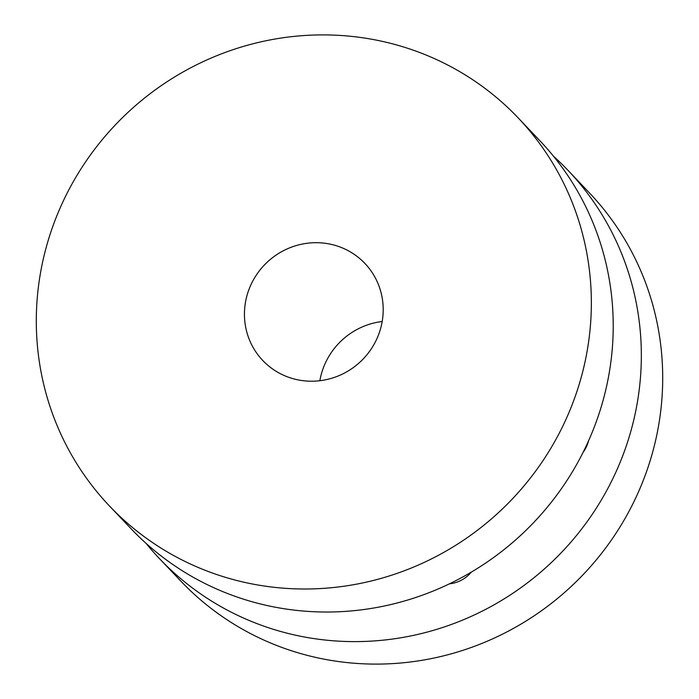 <?xml version="1.0" encoding="UTF-8"?>
<svg xmlns="http://www.w3.org/2000/svg" width="699" height="699" viewBox="0 0 699 699"><rect width="100%" height="100%" fill="white"/><g stroke="black" fill="none" stroke-linecap="round" stroke-linejoin="round"><path stroke-width="1.05" d="M588.523 440.868A32.407 31.359 136.5 0 1 583.088 452.349M553.477 156.209A281.802 272.706 136.5 0 1 568.112 170.46L589.475 192.95A281.802 272.706 136.5 0 1 597.933 202.291A281.802 272.706 136.5 0 1 568.235 589.187A281.802 272.706 136.5 0 1 180.875 581.149L159.512 558.667A281.802 272.706 136.5 0 1 151.054 549.327A281.802 272.706 136.5 0 1 146.021 543.324M568.112 170.46A281.802 272.706 136.5 0 1 576.57 179.8A281.802 272.706 136.5 0 1 546.871 566.697A281.802 272.706 136.5 0 1 159.512 558.667M319.862 380.719A70.45 68.179 136.5 0 1 382.196 321.505M367.01 265.76A70.45 68.179 136.5 0 1 359.592 362.484A70.45 68.179 136.5 0 1 262.745 360.474A70.45 68.179 136.5 0 1 260.631 358.141A70.45 68.179 136.5 0 1 268.058 261.417A70.45 68.179 136.5 0 1 364.895 263.427A70.45 68.179 136.5 0 1 367.01 265.76M101.067 496.709A281.802 272.706 136.5 0 1 130.765 109.813A281.802 272.706 136.5 0 1 518.125 117.851A281.802 272.706 136.5 0 1 526.583 127.192A281.802 272.706 136.5 0 1 496.884 514.088A281.802 272.706 136.5 0 1 109.525 506.05A281.802 272.706 136.5 0 1 101.067 496.709M518.125 117.851L539.986 140.866A281.802 272.706 136.5 0 1 548.453 150.206A281.802 272.706 136.5 0 1 518.754 537.103A281.802 272.706 136.5 0 1 131.386 529.064L109.525 506.05M471.353 572.097A32.407 31.359 136.5 0 1 449.396 583.848"/></g></svg>
